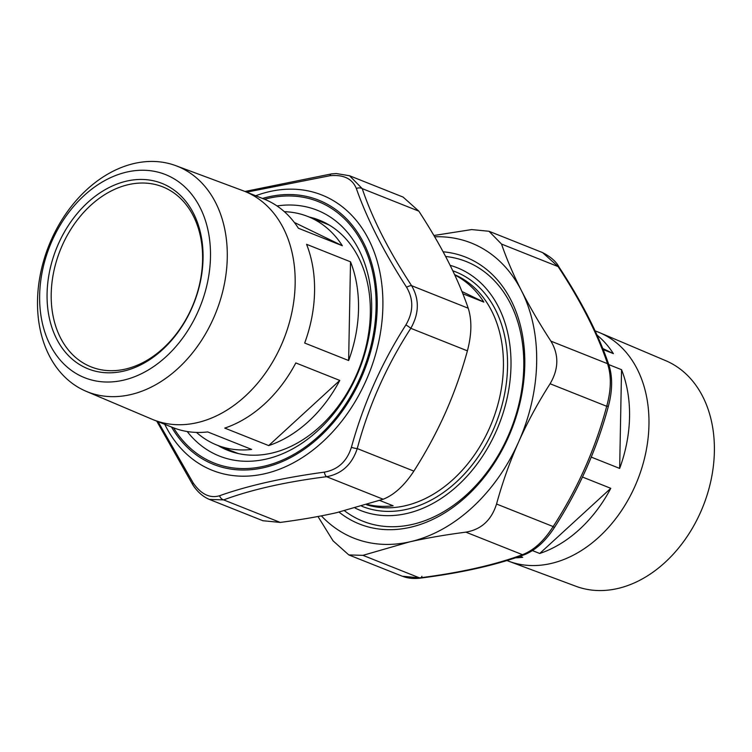 <?xml version="1.0" encoding="UTF-8"?>
<svg xmlns="http://www.w3.org/2000/svg" width="752" height="752" viewBox="0 0 752 752"><rect width="100%" height="100%" fill="white"/><g stroke="black" fill="none" stroke-linecap="round" stroke-linejoin="round"><path stroke-width="1.13" d="M445.616 256.479A139.74 103.56 111.7 0 1 466.268 261.555A139.74 103.56 111.7 0 1 507.873 436.63A139.74 103.56 111.7 0 1 362.906 521.211A139.74 103.56 111.7 0 1 344.548 510.805M450.157 265.353A130.632 96.811 111.7 0 1 496.123 431.422A130.632 96.811 111.7 0 1 355.151 508.061M454.772 274.988A123.3 91.377 111.7 0 1 483.818 302.097L462.837 293.75M379.741 500.456L393.136 505.786A123.3 91.377 111.7 0 1 367.399 504.498M461.925 291.475L483.818 302.097M506.942 560.531L507.356 560.701A122.999 91.152 -68.3 0 0 508.747 561.236A122.999 91.152 -68.3 0 0 600.942 535.208A122.999 91.152 -68.3 0 0 648.985 421.186A122.999 91.152 -68.3 0 0 599.72 332.704A122.999 91.152 -68.3 0 0 598.338 332.14L595.105 330.852M508.747 561.236L575.976 586.287A121.42 89.977 -68.3 0 0 666.977 560.597A121.42 89.977 -68.3 0 0 714.4 448.051A121.42 89.977 -68.3 0 0 665.774 360.706L599.72 332.704M581.531 527.481A122.999 91.152 111.7 0 1 539.72 553.481L610.793 488.321A122.999 91.152 111.7 0 1 581.531 527.481M532.501 550.605L539.72 553.481M582.527 477.069L610.793 488.321M597.05 335.119A122.999 91.152 111.7 0 1 613.378 353.628L602.728 348.467M603.17 349.567L613.378 353.628M608.763 364.598L621.547 369.693A122.999 91.152 111.7 0 1 619.657 468.421L621.547 369.693M591.269 457.113L619.657 468.421M520.017 556.245L522.687 557.317A122.999 91.152 111.7 0 1 515.402 557.824M47.141 291.456A99.809 73.969 -68.3 0 0 160.862 351.146A99.809 73.969 -68.3 0 0 167.198 185.8A99.809 73.969 -68.3 0 0 47.141 291.456M51.268 291.729A96.876 71.797 -68.3 0 0 91.067 366.873A96.876 71.797 -68.3 0 0 193.602 303.413A96.876 71.797 -68.3 0 0 162.723 186.853A96.876 71.797 -68.3 0 0 51.268 291.729M196.507 432.428A122.999 91.152 -68.3 0 0 216.924 445.09L235.235 452.375A122.999 91.152 -68.3 0 0 238.628 453.625M329.536 225.243A122.999 91.152 -68.3 0 0 326.218 223.814L307.906 216.52A122.999 91.152 -68.3 0 0 284.369 211.688M175.921 165.713L243.15 190.764A122.999 91.152 111.7 0 1 244.541 191.299A122.999 91.152 111.7 0 1 283.739 339.293A122.999 91.152 111.7 0 1 153.558 419.86A122.999 91.152 111.7 0 1 152.177 419.296L86.123 391.294A121.42 89.977 111.7 0 1 37.6 297.689A121.42 89.977 111.7 0 1 175.921 165.713A121.42 89.977 111.7 0 1 226.944 264.93A121.42 89.977 111.7 0 1 86.123 391.294M210.193 263.426A109.322 81.019 -68.3 0 0 88.839 191.44A109.322 81.019 -68.3 0 0 76.168 373.537A109.322 81.019 -68.3 0 0 210.193 263.426M348.637 360.528L304.682 343.034A122.999 91.152 -68.3 0 0 306.572 244.315L350.517 261.809L348.637 360.528A122.999 91.152 -68.3 0 0 350.517 261.809M294.342 222.451L342.348 245.744L298.403 228.251A122.999 91.152 -68.3 0 0 263.952 199.026L244.541 191.299M342.348 245.744A122.999 91.152 -68.3 0 0 307.906 216.52M153.558 419.86L172.969 427.587A122.999 91.152 -68.3 0 0 207.712 431.93L251.666 449.433A122.999 91.152 -68.3 0 1 216.924 445.09M268.699 445.588L224.745 428.095A122.999 91.152 -68.3 0 0 295.818 362.934L339.772 380.427L268.699 445.588A122.999 91.152 -68.3 0 0 339.772 380.427M209.357 499.422L223.635 499.892A5.969 4.465 -110 0 1 219.546 495.747C209.902 498.557 201.122 494.29 193.198 482.963A5.969 2.284 146.9 0 0 192.86 484.908A5.969 2.284 146.9 0 0 192.888 484.946M193.198 482.963L158.042 421.646M246.675 192.155L329.996 175.714A5.969 2.5 -97.4 0 1 331.482 173.891A5.969 2.5 -97.4 0 1 331.547 173.891M329.996 175.714C343.523 174.445 352.312 178.703 356.345 188.489A5.969 4.258 -18.9 0 1 362.229 188.62L349.539 175.752L336.313 173.533L331.482 173.9L244.973 191.478M356.345 188.489C366.863 218.653 383.623 251.6 406.616 287.311A5.969 2.284 -33.1 0 1 411.617 285.694C388.69 250.764 372.231 218.4 362.229 188.62L418.836 211.152L403.081 197.071L349.539 175.752M406.616 287.311C413.713 299.399 413.468 311.93 405.901 324.902A5.969 0.771 32.7 0 1 410.799 328.314C419.202 313.481 419.475 299.277 411.617 285.694L468.223 308.226C462.988 293.036 456.332 277.488 448.248 261.574C440.127 245.641 430.323 228.834 418.836 211.152M405.901 324.902C381.49 363.244 363.319 404.05 351.4 447.327A5.969 1.194 15.2 0 0 357.256 448.577C368.649 405.911 386.49 365.829 410.799 328.314L467.406 350.846C471.73 334.367 472.002 320.164 468.223 308.226M351.4 447.327C346.898 461.455 337.874 469.727 324.328 472.143A5.969 2.5 82.6 0 0 326.565 476.702C341.709 473.939 351.936 464.567 357.256 448.577L413.863 471.109C426.055 451.999 436.555 432.579 445.363 412.857C454.123 393.117 461.474 372.447 467.406 350.846M324.328 472.143C282.94 477.736 248.01 485.604 219.546 495.747M209.479 499.469L262.899 520.732L280.242 522.424C300.8 519.745 319.534 516.511 336.435 512.714L383.182 499.234C394.217 494.872 404.444 485.491 413.863 471.109M309.081 216.99A123.854 91.782 111.7 0 1 319.365 220.176A123.854 91.782 111.7 0 1 323.905 222.169A123.854 91.782 111.7 0 1 357.567 372.287A123.854 91.782 111.7 0 1 227.753 450.316A123.854 91.782 111.7 0 1 223.222 448.314A123.854 91.782 111.7 0 1 218.099 445.56M225.262 448.408A123.854 91.782 -68.3 0 0 230.385 451.162A123.854 91.782 -68.3 0 0 231.381 451.642M322.909 221.699A123.854 91.782 -68.3 0 0 316.244 219.847M421.9 576.286A5.969 2.5 -97.4 0 1 420.415 578.109A5.969 2.5 -97.4 0 1 419.541 577.874L402.367 576.229M524.699 554.581A5.969 4.465 -110 0 1 524.623 554.609A5.969 4.465 -110 0 1 522.471 554.685C494.619 564.987 460.309 572.714 419.541 577.874L362.934 555.343L348.815 554.929L333.061 540.848L317.983 516.502M402.254 576.182C407.753 578.316 413.807 578.955 420.415 578.1C461.531 572.911 496.273 565.072 524.623 554.609C535.593 550.135 545.454 541.214 554.196 527.848A5.969 0.771 -147.3 0 0 554.196 527.848A5.969 0.771 -147.3 0 0 553.152 526.56C543.959 541.008 533.732 550.379 522.471 554.685L465.864 532.153C445.306 534.832 426.581 538.065 409.671 541.863L362.934 555.343M608.481 405.901A5.969 1.194 -164.8 0 1 608.471 405.93A5.969 1.194 -164.8 0 1 606.695 406.287C595.302 448.953 577.451 489.044 553.152 526.56L496.546 504.019C491.479 520.14 481.252 529.521 465.864 532.153M609.092 365.566A5.969 4.258 161.1 0 0 609.073 365.5A5.969 4.258 161.1 0 0 607.513 363.677C611.498 375.718 611.226 389.921 606.695 406.287L550.088 383.755C537.896 402.875 527.396 422.286 518.589 442.007C509.828 461.747 502.477 482.417 496.546 504.019M608.97 367.86L606.92 361.956M559.056 267.129A5.969 2.284 146.9 0 0 559.037 267.092A5.969 2.284 146.9 0 0 558.125 266.593C581.042 301.524 597.502 333.879 607.513 363.677L550.906 341.145C559.037 354.812 558.764 369.016 550.088 383.755M554.196 527.848C578.814 489.815 596.909 449.179 608.471 405.93C612.457 390.673 612.654 377.194 609.064 365.5C598.855 335.157 582.18 302.36 559.037 267.092C556.301 261.687 550.84 256.864 542.634 252.634L558.125 266.593L501.518 244.062C506.754 259.252 513.409 274.809 521.484 290.723C529.605 306.656 539.419 323.463 550.906 341.145M433.913 235.498L471.654 229.576L488.997 231.268L501.518 244.062M321.358 515.863A158.822 117.707 -68.3 0 0 409.671 541.863A158.822 117.707 -68.3 0 0 518.589 442.007A158.822 117.707 -68.3 0 0 521.484 290.723A158.822 117.707 -68.3 0 0 434.665 236.786M339.049 512.112A143.613 106.427 -68.3 0 0 354.192 521.691A143.613 106.427 -68.3 0 0 515.449 418.93A143.613 106.427 -68.3 0 0 443.125 251.798M452.807 270.795A126.233 93.549 111.7 0 1 493.18 430.003A126.233 93.549 111.7 0 1 361.731 506.199M454.612 274.64A123.3 91.377 111.7 0 1 489.392 428.32A123.3 91.377 111.7 0 1 366.6 504.752M280.242 522.424L223.635 499.892C251.488 489.59 285.798 481.863 326.565 476.702L383.182 499.234M164.754 424.325A148.163 109.801 -68.3 0 0 206.894 467.941A148.163 109.801 -68.3 0 0 380.014 335.289A148.163 109.801 -68.3 0 0 255.736 195.755M276.999 205.954A132.286 98.042 111.7 0 1 322.072 212.374A132.286 98.042 111.7 0 1 356.608 375.991A132.286 98.042 111.7 0 1 214.527 453.917A132.286 98.042 111.7 0 1 187.21 431.526M173.552 427.822A140.727 104.293 -68.3 0 0 208.915 460.75A140.727 104.293 -68.3 0 0 372.231 340.487A140.727 104.293 -68.3 0 0 264.535 199.261M262.486 198.443A142.194 105.383 111.7 0 1 373.603 339.312A142.194 105.383 111.7 0 1 208.323 462.095A142.194 105.383 111.7 0 1 171.503 427.004M209.413 499.441C202.899 496.687 197.381 491.846 192.86 484.908L156.754 421.139M348.815 554.929L402.367 576.248M488.997 231.268L542.549 252.587"/></g></svg>
